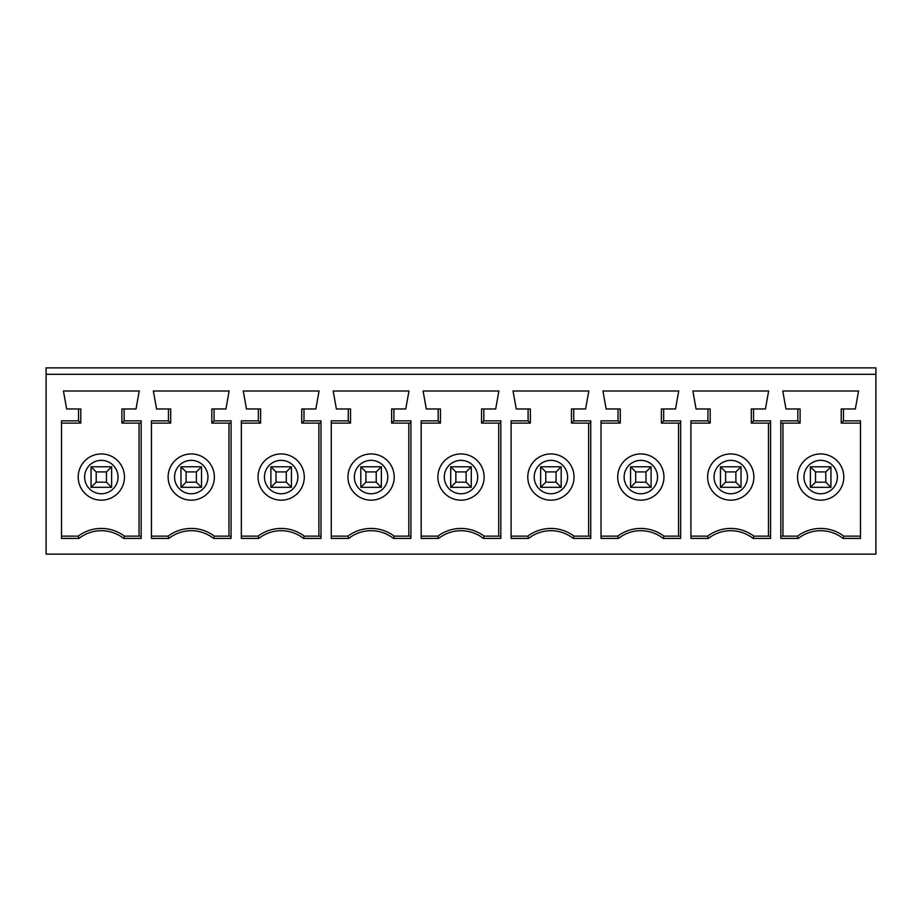 <?xml version="1.0" encoding="UTF-8"?>
<svg xmlns="http://www.w3.org/2000/svg" width="922" height="922" viewBox="0 0 922 922"><rect width="100%" height="100%" fill="white"/><g stroke="black" fill="none" stroke-linecap="round" stroke-linejoin="round"><path stroke-width="1.38" d="M875.9 374.297L46.1 374.297L46.1 367.878L875.9 367.878L875.9 554.122L46.1 554.122L46.1 374.297M438.642 538.413L421.181 538.413L421.181 420.847L438.18 420.847L438.18 408.976L426.321 408.976L423.106 390.997L498.894 390.997L495.679 408.976L483.82 408.976L483.82 420.847L500.819 420.847L500.819 538.413L483.358 538.413A36.269 36.269 0 0 0 438.642 538.413L437.881 536.143A38.54 38.54 0 0 1 484.119 536.143L500.669 536.143L500.819 538.413M528.56 538.413L511.099 538.413L511.099 420.847L528.099 420.847L528.099 408.976L516.239 408.976L513.024 390.997L588.812 390.997L585.597 408.976L573.738 408.976L573.738 420.847L590.737 420.847L590.737 538.413L573.265 538.413A36.269 36.269 0 0 0 528.56 538.413L527.799 536.143A38.54 38.54 0 0 1 574.037 536.143L590.587 536.143L590.737 538.413M168.899 538.413L151.427 538.413L151.427 420.847L168.438 420.847L168.438 408.976L156.567 408.976L153.363 390.997L229.14 390.997L225.936 408.976L214.065 408.976L214.065 420.847L231.076 420.847L231.076 538.413L213.604 538.413A36.269 36.269 0 0 0 168.899 538.413L168.127 536.143A38.54 38.54 0 0 1 214.377 536.143L230.915 536.143L231.076 538.413M258.817 538.413L241.345 538.413L241.345 420.847L258.344 420.847L258.344 408.976L246.485 408.976L243.27 390.997L319.058 390.997L315.854 408.976L303.983 408.976L303.983 420.847L320.983 420.847L320.983 538.413L303.522 538.413A36.269 36.269 0 0 0 258.817 538.413L258.045 536.143A38.54 38.54 0 0 1 304.283 536.143L320.833 536.143L320.983 538.413M78.981 538.413L61.509 538.413L61.509 420.847L78.52 420.847L78.52 408.976L66.649 408.976L63.445 390.997L139.234 390.997L136.018 408.976L124.147 408.976L124.147 420.847L141.158 420.847L141.158 538.413L123.686 538.413A36.269 36.269 0 0 0 78.981 538.413L78.209 536.143A38.54 38.54 0 0 1 124.458 536.143L140.997 536.143L141.158 538.413M348.735 538.413L331.263 538.413L331.263 420.847L348.262 420.847L348.262 408.976L336.403 408.976L333.188 390.997L408.976 390.997L405.761 408.976L393.901 408.976L393.901 420.847L410.901 420.847L410.901 538.413L393.44 538.413A36.269 36.269 0 0 0 348.735 538.413L347.963 536.143A38.54 38.54 0 0 1 394.201 536.143L410.751 536.143L410.901 538.413M618.478 538.413L601.017 538.413L601.017 420.847L618.017 420.847L618.017 408.976L606.146 408.976L602.942 390.997L678.73 390.997L675.515 408.976L663.656 408.976L663.656 420.847L680.655 420.847L680.655 538.413L663.183 538.413A36.269 36.269 0 0 0 618.478 538.413L617.717 536.143A38.54 38.54 0 0 1 663.955 536.143L680.494 536.143L680.655 538.413M708.396 538.413L690.924 538.413L690.924 420.847L707.935 420.847L707.935 408.976L696.064 408.976L692.86 390.997L768.637 390.997L765.433 408.976L753.562 408.976L753.562 420.847L770.573 420.847L770.573 538.413L753.101 538.413A36.269 36.269 0 0 0 708.396 538.413L707.623 536.143A38.54 38.54 0 0 1 753.873 536.143L770.412 536.143L770.573 538.413M843.019 538.413L860.491 538.413L860.491 420.847L843.48 420.847L843.48 408.976L855.351 408.976L858.555 390.997L782.766 390.997L785.982 408.976L797.853 408.976L797.853 420.847L780.842 420.847L780.842 538.413L798.314 538.413A36.269 36.269 0 0 1 843.019 538.413L843.791 536.143A38.54 38.54 0 0 0 797.542 536.143L781.003 536.143L780.842 538.413M455.86 471.914L450.72 466.786L471.28 466.786L466.14 471.914L455.86 471.914L455.86 482.194L466.14 482.194L471.28 487.335L450.72 487.335L455.86 482.194M471.28 466.786L450.72 466.786L450.72 487.335L471.28 487.335L471.28 466.786M500.819 420.847L500.669 423.106L481.549 423.106L483.82 420.847M481.549 423.106L481.549 408.976L483.82 408.976M498.71 536.143L498.71 423.106M438.18 420.847L440.451 423.106L421.181 423.106M438.18 408.976L440.451 408.976L440.451 423.106M461 500.173A23.119 23.119 0 0 1 437.881 477.054A23.119 23.119 0 0 1 461 453.935A23.119 23.119 0 0 1 484.119 477.054A23.119 23.119 0 0 1 461 500.173M466.14 482.194L466.14 471.914M421.181 536.143L437.881 536.143M483.358 538.413L484.119 536.143M186.117 471.914L180.977 466.786L201.526 466.786L196.386 471.914L186.117 471.914L186.117 482.194L196.386 482.194L201.526 487.335L180.977 487.335L186.117 482.194M201.526 466.786L180.977 466.786L180.977 487.335L201.526 487.335L201.526 466.786M231.076 420.847L230.915 423.106L211.806 423.106L214.065 420.847M211.806 423.106L211.806 408.976L214.065 408.976M228.967 536.143L228.967 423.106M168.438 420.847L170.697 423.106L151.427 423.106M168.438 408.976L170.697 408.976L170.697 423.106M191.246 500.173A23.119 23.119 0 0 1 168.127 477.054A23.119 23.119 0 0 1 191.246 453.935A23.119 23.119 0 0 1 214.377 477.054A23.119 23.119 0 0 1 191.246 500.173M196.386 482.194L196.386 471.914M151.427 536.143L168.127 536.143M213.604 538.413L214.377 536.143M276.024 471.914L270.895 466.786L291.444 466.786L286.304 471.914L276.024 471.914L276.024 482.194L286.304 482.194L291.444 487.335L270.895 487.335L276.024 482.194M291.444 466.786L270.895 466.786L270.895 487.335L291.444 487.335L291.444 466.786M320.983 420.847L320.833 423.106L301.725 423.106L303.983 420.847M301.725 423.106L301.725 408.976L303.983 408.976M318.885 536.143L318.885 423.106M258.344 420.847L260.615 423.106L241.345 423.106M258.344 408.976L260.615 408.976L260.615 423.106M281.164 500.173A23.119 23.119 0 0 1 258.045 477.054A23.119 23.119 0 0 1 281.164 453.935A23.119 23.119 0 0 1 304.283 477.054A23.119 23.119 0 0 1 281.164 500.173M286.304 482.194L286.304 471.914M241.345 536.143L258.045 536.143M303.522 538.413L304.283 536.143M365.942 471.914L360.813 466.786L381.362 466.786L376.222 471.914L365.942 471.914L365.942 482.194L376.222 482.194L381.362 487.335L360.813 487.335L365.942 482.194M381.362 466.786L360.813 466.786L360.813 487.335L381.362 487.335L381.362 466.786M410.901 420.847L410.751 423.106L391.631 423.106L393.901 420.847M391.631 423.106L391.631 408.976L393.901 408.976M408.803 536.143L408.803 423.106M393.44 538.413L394.201 536.143M348.262 408.976L350.533 408.976L350.533 423.106L331.263 423.106M331.263 536.143L347.963 536.143M376.222 482.194L376.222 471.914M347.963 477.054A23.119 23.119 0 0 1 371.082 453.935A23.119 23.119 0 0 1 394.201 477.054A23.119 23.119 0 0 1 371.082 500.173A23.119 23.119 0 0 1 347.963 477.054M348.262 420.847L350.533 423.106M96.199 482.194L106.468 482.194L106.468 471.914L96.199 471.914L91.059 466.786L91.059 487.335L96.199 482.194L96.199 471.914M106.468 482.194L111.608 487.335L91.059 487.335L111.608 487.335L111.608 466.786L106.468 471.914M111.608 466.786L91.059 466.786L111.608 466.786M78.209 477.054A23.119 23.119 0 0 1 101.339 453.935A23.119 23.119 0 0 1 124.458 477.054A23.119 23.119 0 0 1 101.339 500.173A23.119 23.119 0 0 1 78.209 477.054M141.158 420.847L140.997 423.106L121.888 423.106L121.888 408.976L124.147 408.976M78.52 408.976L80.779 408.976L80.779 423.106L61.509 423.106M139.049 536.143L139.049 423.106M61.509 536.143L78.209 536.143M123.686 538.413L124.458 536.143M121.888 423.106L124.147 420.847M78.52 420.847L80.779 423.106M545.778 482.194L556.058 482.194L556.058 471.914L545.778 471.914L540.638 466.786L540.638 487.335L545.778 482.194L545.778 471.914M556.058 482.194L561.187 487.335L540.638 487.335L561.187 487.335L561.187 466.786L556.058 471.914M561.187 466.786L540.638 466.786L561.187 466.786M527.799 477.054A23.119 23.119 0 0 1 550.918 453.935A23.119 23.119 0 0 1 574.037 477.054A23.119 23.119 0 0 1 550.918 500.173A23.119 23.119 0 0 1 527.799 477.054M590.737 420.847L590.587 423.106L571.467 423.106L571.467 408.976L573.738 408.976M528.099 408.976L530.369 408.976L530.369 423.106L511.099 423.106M588.628 536.143L588.628 423.106M511.099 536.143L527.799 536.143M573.265 538.413L574.037 536.143M571.467 423.106L573.738 420.847M528.099 420.847L530.369 423.106M635.696 482.194L645.976 482.194L645.976 471.914L635.696 471.914L630.556 466.786L630.556 487.335L635.696 482.194L635.696 471.914M645.976 482.194L651.105 487.335L630.556 487.335L651.105 487.335L651.105 466.786L645.976 471.914M651.105 466.786L630.556 466.786L651.105 466.786M617.717 477.054A23.119 23.119 0 0 1 640.836 453.935A23.119 23.119 0 0 1 663.955 477.054A23.119 23.119 0 0 1 640.836 500.173A23.119 23.119 0 0 1 617.717 477.054M680.655 420.847L680.494 423.106L661.385 423.106L661.385 408.976L663.656 408.976M618.017 408.976L620.276 408.976L620.276 423.106L601.017 423.106M678.546 536.143L678.546 423.106M601.017 536.143L617.717 536.143M663.183 538.413L663.955 536.143M661.385 423.106L663.656 420.847M618.017 420.847L620.276 423.106M725.614 482.194L735.883 482.194L735.883 471.914L725.614 471.914L720.474 466.786L720.474 487.335L725.614 482.194L725.614 471.914M735.883 482.194L741.023 487.335L720.474 487.335L741.023 487.335L741.023 466.786L735.883 471.914M741.023 466.786L720.474 466.786L741.023 466.786M707.623 477.054A23.119 23.119 0 0 1 730.754 453.935A23.119 23.119 0 0 1 753.873 477.054A23.119 23.119 0 0 1 730.754 500.173A23.119 23.119 0 0 1 707.623 477.054M770.573 420.847L770.412 423.106L751.303 423.106L751.303 408.976L753.562 408.976M707.935 408.976L710.194 408.976L710.194 423.106L690.924 423.106M768.464 536.143L768.464 423.106M690.924 536.143L707.623 536.143M753.101 538.413L753.873 536.143M751.303 423.106L753.562 420.847M707.935 420.847L710.194 423.106M815.532 482.194L815.532 471.914L825.801 471.914L830.941 466.786L830.941 487.335L825.801 482.194L815.532 482.194L810.392 487.335L830.941 487.335L810.392 487.335L810.392 466.786L815.532 471.914M825.801 482.194L825.801 471.914M810.392 466.786L830.941 466.786L810.392 466.786M843.791 477.054A23.119 23.119 0 0 0 820.661 453.935A23.119 23.119 0 0 0 797.542 477.054A23.119 23.119 0 0 0 820.661 500.173A23.119 23.119 0 0 0 843.791 477.054M780.842 420.847L781.003 423.106L800.112 423.106L800.112 408.976L797.853 408.976M843.48 408.976L841.221 408.976L841.221 423.106L860.491 423.106M782.951 536.143L782.951 423.106M860.491 536.143L843.791 536.143M798.314 538.413L797.542 536.143M800.112 423.106L797.853 420.847M843.48 420.847L841.221 423.106M444.3 477.054A16.7 16.7 0 0 0 469.344 491.518A16.7 16.7 0 0 0 469.344 462.59A16.7 16.7 0 0 0 444.3 477.054M174.558 477.054A16.7 16.7 0 0 0 199.601 491.518A16.7 16.7 0 0 0 199.601 462.59A16.7 16.7 0 0 0 174.558 477.054M264.464 477.054A16.7 16.7 0 0 0 289.52 491.518A16.7 16.7 0 0 0 289.52 462.59A16.7 16.7 0 0 0 264.464 477.054M354.382 477.054A16.7 16.7 0 0 0 379.438 491.518A16.7 16.7 0 0 0 379.438 462.59A16.7 16.7 0 0 0 354.382 477.054M84.64 477.054A16.7 16.7 0 0 0 109.683 491.518A16.7 16.7 0 0 0 109.683 462.59A16.7 16.7 0 0 0 84.64 477.054M534.218 477.054A16.7 16.7 0 0 0 559.262 491.518A16.7 16.7 0 0 0 559.262 462.59A16.7 16.7 0 0 0 534.218 477.054M624.136 477.054A16.7 16.7 0 0 0 649.18 491.518A16.7 16.7 0 0 0 649.18 462.59A16.7 16.7 0 0 0 624.136 477.054M714.054 477.054A16.7 16.7 0 0 0 739.098 491.518A16.7 16.7 0 0 0 739.098 462.59A16.7 16.7 0 0 0 714.054 477.054M837.36 477.054A16.7 16.7 0 0 1 812.317 491.518A16.7 16.7 0 0 1 812.317 462.59A16.7 16.7 0 0 1 837.36 477.054"/></g></svg>
